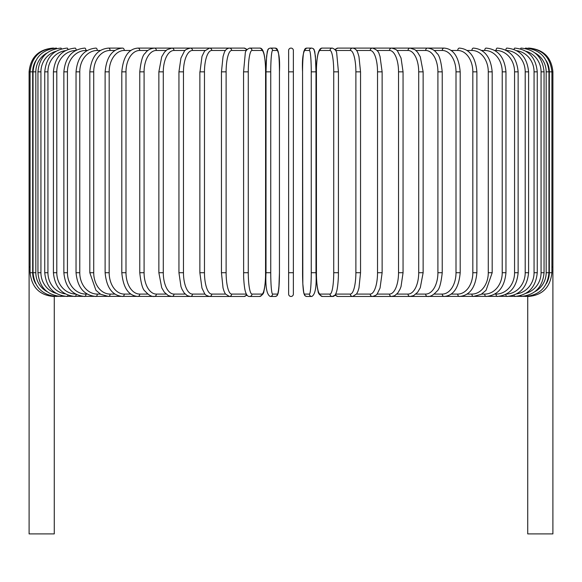 <?xml version="1.0" encoding="UTF-8"?>
<svg xmlns="http://www.w3.org/2000/svg" width="582" height="582" viewBox="0 0 582 582"><rect width="100%" height="100%" fill="white"/><g stroke="black" fill="none" stroke-linecap="round" stroke-linejoin="round"><path stroke-width="0.87" d="M288.628 50.467A2.372 2.372 0 0 1 291 48.095A2.372 2.372 0 0 1 293.372 50.467L293.372 294.085A2.372 2.372 0 0 1 291 296.464A2.372 2.372 0 0 1 288.628 294.085A2.372 2.372 0 0 0 291 296.464A2.372 2.372 0 0 0 293.372 294.085A2.372 2.372 0 0 1 291 296.464A2.372 2.372 0 0 1 288.628 294.085L288.628 50.467A2.372 2.372 0 0 1 291 48.095A2.372 2.372 0 0 1 293.372 50.467L293.372 71.841L293.372 50.467A2.372 2.372 0 0 0 291 48.095A2.372 2.372 0 0 0 288.628 50.467M35.72 60.819A21.367 21.287 90 0 0 32.672 71.841L29.1 71.841L29.1 267.022L30.089 267.022M29.1 267.022L29.1 533.905L54.271 533.905L54.271 296.464M288.628 272.718L293.372 272.718L293.372 294.085A2.372 2.372 0 0 1 291 296.464A2.372 2.372 0 0 1 288.628 294.085M527.729 296.464L527.729 533.905L552.9 533.905L552.9 267.022L551.911 267.022M52.846 48.11L52.846 48.095C38.419 49.506 30.504 57.422 29.1 71.841M53.82 48.248L53.748 48.095C39.591 49.288 31.704 57.203 30.089 71.841L30.089 272.718L32.672 272.718A21.367 21.287 90 0 0 35.72 283.74M32.672 71.841L32.672 272.718M53.82 296.311L229.039 296.464A2.372 2.233 90 0 0 229.177 296.456M33.043 71.841L35.829 71.841L35.829 272.718L33.043 272.718L33.043 71.841C34.447 57.4 42.253 49.485 56.461 48.095A2.372 0.415 -90 0 1 56.694 48.51M46.967 52.984A21.367 21.047 90 0 0 35.829 71.841M35.829 272.718A21.367 21.047 90 0 0 46.967 291.575M56.694 296.049A2.372 0.415 90 0 1 56.461 296.464C42.253 295.074 34.447 287.159 33.043 272.718M37.946 71.841L40.929 71.841L40.929 272.718L37.946 272.718L37.946 71.841C39.35 57.371 47.026 49.455 60.957 48.095A2.372 0.611 -90 0 1 61.423 48.895M55.996 51.267A21.367 20.639 90 0 0 40.929 71.841M40.929 272.718A21.367 20.639 90 0 0 55.996 293.292M61.423 295.656A2.372 0.611 90 0 1 60.957 296.464C47.026 295.096 39.35 287.188 37.946 272.718M44.749 71.841L47.935 71.841L47.935 272.718L44.749 272.718L44.749 71.841C46.16 57.334 53.646 49.419 67.206 48.095A2.372 0.815 -90 0 1 67.941 49.441M65.315 50.663A21.367 20.079 90 0 0 47.935 71.841M47.935 272.718A21.367 20.079 90 0 0 65.315 293.895M67.941 295.118A2.372 0.815 90 0 1 67.206 296.464C53.646 295.139 46.16 287.224 44.749 272.718M53.413 71.841L56.796 71.841L56.796 272.718L53.413 272.718L53.413 71.841C54.824 57.283 62.078 49.368 75.158 48.095A2.372 1.004 -90 0 1 76.155 50.198M75.624 50.481A21.367 19.366 90 0 0 56.796 71.841M56.796 272.718A21.367 19.366 90 0 0 75.624 294.077M76.155 294.361A2.372 1.004 90 0 1 75.158 296.464C62.078 295.19 54.824 287.275 53.413 272.718M63.867 71.841L67.432 71.841L67.432 272.718L63.867 272.718L63.867 71.841C65.286 57.218 72.241 49.303 84.754 48.095A2.372 1.186 -90 0 1 85.94 50.467A21.367 18.508 90 0 0 67.432 71.841M87.235 50.467L85.94 50.467M67.432 272.718A21.367 18.508 90 0 0 85.94 294.085L87.235 294.085M85.94 294.085A2.372 1.186 90 0 1 84.754 296.464C72.241 295.256 65.286 287.341 63.867 272.718M76.038 71.841L79.77 71.841L79.77 272.718L76.038 272.718L76.038 71.841C77.442 57.131 84.07 49.215 95.914 48.095A2.372 1.36 -90 0 1 97.274 50.467A21.367 17.504 90 0 0 79.77 71.841M100.366 50.467L97.274 50.467M79.77 272.718A21.367 17.504 90 0 0 97.274 294.085L100.366 294.085M97.274 294.085A2.372 1.36 90 0 1 95.914 296.464C84.07 295.336 77.442 287.421 76.038 272.718M89.817 71.841L93.717 71.841L93.717 272.718L89.817 272.718L89.817 71.841C91.221 57.029 97.47 49.114 108.565 48.095A2.372 1.528 -90 0 1 110.085 50.467A21.367 16.369 90 0 0 93.717 71.841M114.938 50.467L110.085 50.467M93.717 272.718A21.367 16.369 90 0 0 110.085 294.085L114.938 294.085M110.085 294.085A2.372 1.528 90 0 1 108.565 296.464L100.751 294.317L95.935 290.294L89.817 272.718M105.116 71.841L109.169 71.841L109.169 272.718L105.116 272.718L105.116 71.841C106.506 56.905 112.333 48.99 122.598 48.095L108.565 48.095M130.826 50.467L124.279 50.467A21.367 15.11 90 0 0 109.169 71.841M124.279 50.467A2.372 1.681 -90 0 0 122.598 48.095M109.169 272.718A21.367 15.11 90 0 0 124.279 294.085L130.826 294.085M124.279 294.085A2.372 1.681 90 0 1 122.598 296.464C112.333 295.569 106.506 287.654 105.116 272.718M121.805 71.841L125.996 71.841L125.996 272.718L121.805 272.718L121.805 71.841C123.18 56.752 128.549 48.837 137.919 48.095A2.372 1.819 -90 0 1 139.738 50.467A21.367 13.735 90 0 0 125.996 71.841M147.923 50.467L139.738 50.467M125.996 272.718A21.367 13.735 90 0 0 139.738 294.085L147.923 294.085M139.738 294.085A2.372 1.819 90 0 1 137.919 296.464C128.549 295.721 123.18 287.806 121.805 272.718M139.767 71.841L144.089 71.841L144.089 272.718L139.767 272.718L139.767 71.841C140.939 61.023 142.75 54.832 145.202 53.246C147.093 50.328 150.156 48.612 154.397 48.095L137.919 48.095M166.081 50.467L156.347 50.467A21.367 12.258 90 0 0 144.089 71.841M156.347 50.467A2.372 1.942 -90 0 0 154.397 48.095L171.923 48.095A2.372 2.059 -90 0 1 173.982 50.467A21.367 10.687 90 0 0 163.295 71.841L163.295 272.718L158.864 272.718L158.864 71.841L163.295 71.841M144.089 272.718A21.367 12.258 90 0 0 156.347 294.085L166.081 294.085M156.347 294.085A2.372 1.942 90 0 1 154.397 296.464C151.647 296.813 148.555 295.067 145.136 291.226C142.75 289.734 140.96 283.565 139.767 272.718M185.163 50.467L173.982 50.467M163.295 272.718A21.367 10.687 90 0 0 173.982 294.085L185.163 294.085M173.982 294.085A2.372 2.059 90 0 1 171.923 296.464L168.394 295.634L164.393 292.31L161.716 287.763L158.864 272.718M178.943 71.841L183.468 71.841L183.468 272.718L178.943 272.718L178.943 71.841L180.944 58.062L184.232 51.522C184.538 50.205 186.575 49.063 190.35 48.095L171.923 48.095L167.056 49.703L164.459 52.169L161.709 56.803L158.864 71.841M205.017 50.467L192.504 50.467A21.367 9.028 90 0 0 183.468 71.841M192.504 50.467A2.372 2.153 -90 0 0 190.35 48.095L209.549 48.095A2.372 2.233 -90 0 1 211.775 50.467A21.367 7.311 90 0 0 204.471 71.841L204.471 272.718L199.866 272.718L199.866 71.841L204.471 71.841M183.468 272.718A21.367 9.028 90 0 0 192.504 294.085L205.017 294.085M192.504 294.085A2.372 2.153 90 0 1 190.35 296.464L187.339 295.707L184.232 293.037L181.97 289.189L180.973 286.606L178.943 272.718M200.004 71.841L201.983 56.403L204.609 50.976L209.549 48.095L229.039 48.095A2.372 2.233 -90 0 1 229.177 48.102M225.474 50.467L211.775 50.467M204.471 272.718A21.367 7.311 90 0 0 211.775 294.085L225.474 294.085M211.775 294.085A2.372 2.233 90 0 1 209.549 296.464C206.61 295.692 204.959 294.725 204.595 293.554L201.961 288.075L199.866 272.718M221.538 71.841L226.122 71.841L226.122 272.718L221.458 272.718L221.458 71.841L223.044 56.57L224.055 53.26C224.972 50.198 226.74 48.473 229.359 48.095A2.372 2.292 -90 0 1 231.658 50.467A21.367 5.529 90 0 0 226.122 71.841M246.368 50.467L231.658 50.467M226.122 272.718A21.367 5.529 90 0 0 231.658 294.085L246.368 294.085M246.404 50.401A2.372 2.292 -90 0 0 244.113 48.095L229.359 48.095M246.404 294.157A2.372 2.292 90 0 1 244.113 296.464L247.081 295.176M231.658 294.085A2.372 2.292 90 0 1 229.359 296.464L244.113 296.464M243.596 71.841L248.274 71.841L248.274 272.718L243.596 272.718M248.274 272.718A21.367 3.71 90 0 0 251.984 294.085L261.878 294.085A21.367 3.71 90 0 0 265.588 272.718L265.588 71.841A21.367 3.71 90 0 0 261.878 50.467L251.984 50.467A21.367 3.71 90 0 0 248.274 71.841M251.984 50.467A2.372 2.335 -90 0 0 249.642 48.095C246.71 49.383 245.248 51.223 245.248 53.617L243.56 71.841L243.632 276.879C244.2 288.781 245.517 291.96 245.611 292.208C246.593 295.249 247.939 296.667 249.642 296.464L259.543 296.464A2.372 2.335 90 0 0 261.878 294.085M261.878 50.467A2.372 2.335 -90 0 0 259.543 48.095C261.245 47.891 262.591 49.31 263.573 52.351C263.668 52.598 264.985 55.777 265.559 67.679L265.625 71.841L265.559 67.679C264.985 55.777 263.668 52.598 263.573 52.351C262.591 49.31 261.245 47.891 259.543 48.095L249.642 48.095M251.984 294.085A2.372 2.335 90 0 1 249.642 296.464M270.746 272.718A21.367 1.862 90 0 0 272.609 294.085L277.578 294.085A21.367 1.862 90 0 0 279.44 272.718L279.44 71.841A21.367 1.862 90 0 0 277.578 50.467A2.372 2.364 -90 0 0 275.213 48.095L270.244 48.095L268.695 48.619L267.858 49.608L266.6 56.083L266.003 71.841L270.746 71.841L270.746 272.718L266.003 272.718L266.018 71.841L266.272 60.746L267.262 51.347L268.695 48.619L270.244 48.095A2.372 2.364 -90 0 1 272.609 50.467A21.367 1.862 90 0 0 270.746 71.841M272.609 294.085A2.372 2.364 90 0 1 270.244 296.464C266.745 294.718 265.327 286.802 266.003 272.718L266.003 71.841M277.578 50.467L272.609 50.467M277.578 294.085A2.372 2.364 90 0 1 275.213 296.464L276.763 295.94L278.189 293.212L279.178 283.812L279.447 272.718L279.44 71.841C280.124 57.756 278.713 49.841 275.213 48.095M288.628 71.841L293.372 71.841M311.254 71.841L315.997 71.841L315.997 272.718L311.254 272.718L311.254 71.841A21.367 1.862 -90 0 0 309.391 50.467L304.422 50.467A21.367 1.862 -90 0 0 302.56 71.841L302.56 272.718A21.367 1.862 -90 0 0 304.422 294.085L309.391 294.085A21.367 1.862 -90 0 0 311.254 272.718M309.391 294.085A2.372 2.364 -90 0 0 311.756 296.464C315.255 294.718 316.673 286.802 315.997 272.718L315.997 71.841L315.728 60.746L314.738 51.347L313.305 48.619L311.756 48.095A2.372 2.364 90 0 0 309.391 50.467M315.997 71.841L315.4 56.083L314.142 49.608L313.305 48.619L311.756 48.095L306.787 48.095A2.372 2.364 90 0 0 304.422 50.467M311.756 296.464L306.787 296.464L305.237 295.94L304.408 294.95L303.418 290.949L302.822 283.812L302.56 71.841C301.876 57.756 303.287 49.841 306.787 48.095M302.553 272.718L302.822 283.812L303.811 293.212L305.237 295.94L306.787 296.464A2.372 2.364 -90 0 1 304.422 294.085M338.404 272.718L338.44 71.841L336.752 53.617C336.752 51.223 335.29 49.383 332.358 48.095A2.372 2.335 90 0 0 330.016 50.467L320.122 50.467A21.367 3.71 -90 0 0 316.412 71.841L316.412 272.718A21.367 3.71 -90 0 0 320.122 294.085L330.016 294.085A21.367 3.71 -90 0 0 333.726 272.718L333.726 71.841L338.404 71.841M333.726 71.841A21.367 3.71 -90 0 0 330.016 50.467M330.016 294.085A2.372 2.335 -90 0 0 332.358 296.464C334.061 296.667 335.407 295.249 336.389 292.208C336.483 291.96 337.8 288.781 338.368 276.879L338.44 272.718L333.726 272.718M332.358 48.095L322.457 48.095A2.372 2.335 90 0 0 320.122 50.467M322.457 48.095C320.755 47.891 319.409 49.31 318.427 52.351C318.332 52.598 317.015 55.777 316.441 67.679L316.448 276.908C316.935 287.443 317.998 290.68 318.063 290.935C318.063 293.335 319.525 295.176 322.457 296.464A2.372 2.335 -90 0 1 320.122 294.085M335.632 294.085L350.342 294.085A21.367 5.529 -90 0 0 355.878 272.718L355.878 71.841L360.542 71.841L358.956 56.57L357.945 53.26C357.028 50.198 355.26 48.473 352.641 48.095A2.372 2.292 90 0 0 350.342 50.467L335.632 50.467M355.878 71.841A21.367 5.529 -90 0 0 350.342 50.467M360.462 272.718L355.878 272.718M352.641 48.095L337.887 48.095A2.372 2.292 90 0 0 335.596 50.401M322.457 296.464L332.358 296.464L334.919 295.176L337.887 296.464A2.372 2.292 -90 0 1 335.596 294.157M337.887 296.464L352.641 296.464A2.372 2.292 -90 0 1 350.342 294.085M356.526 294.085L370.225 294.085A21.367 7.311 -90 0 0 377.529 272.718L377.529 71.841L382.134 71.841L380.017 56.403L379.231 54.279C378.729 51.514 376.467 49.455 372.451 48.095A2.372 2.233 90 0 0 370.225 50.467L356.526 50.467M377.529 71.841A21.367 7.311 -90 0 0 370.225 50.467M381.996 272.718L377.529 272.718M376.983 294.085L389.496 294.085A21.367 9.028 -90 0 0 398.532 272.718L398.532 71.841L403.057 71.841L401.056 58.062L397.768 51.522C397.462 50.205 395.425 49.063 391.65 48.095L352.961 48.095A2.372 2.233 90 0 0 352.823 48.102M528.18 296.311L372.451 296.464A2.372 2.233 -90 0 1 370.225 294.085M396.837 294.085L408.018 294.085A21.367 10.687 -90 0 0 418.705 272.718L418.705 71.841L423.136 71.841L420.291 56.803L417.541 52.169L414.944 49.703L410.077 48.095L391.65 48.095A2.372 2.153 90 0 0 389.496 50.467L376.983 50.467M398.532 71.841A21.367 9.028 -90 0 0 389.496 50.467M403.057 71.841L403.057 272.718L398.532 272.718M403.057 272.718L401.027 286.606L400.03 289.189L397.768 293.037L394.661 295.707L391.65 296.464A2.372 2.153 -90 0 1 389.496 294.085M415.919 294.085L425.653 294.085A21.367 12.258 -90 0 0 437.911 272.718L437.911 71.841L442.233 71.841C441.061 61.023 439.25 54.832 436.798 53.246C434.907 50.328 431.844 48.612 427.603 48.095L410.077 48.095A2.372 2.059 90 0 0 408.018 50.467L396.837 50.467M418.705 71.841A21.367 10.687 -90 0 0 408.018 50.467M423.136 71.841L423.136 272.718L418.705 272.718M423.136 272.718L420.284 287.763L417.607 292.31L413.606 295.634L410.077 296.464A2.372 2.059 -90 0 1 408.018 294.085M434.077 294.085L442.262 294.085A21.367 13.735 -90 0 0 456.004 272.718L456.004 71.841L460.195 71.841C458.82 56.752 453.451 48.837 444.081 48.095L427.603 48.095A2.372 1.942 90 0 0 425.653 50.467L415.919 50.467M437.911 71.841A21.367 12.258 -90 0 0 425.653 50.467M442.233 71.841L442.233 272.718L437.911 272.718M442.233 272.718C441.04 283.565 439.25 289.734 436.864 291.226C433.445 295.067 430.353 296.813 427.603 296.464A2.372 1.942 -90 0 1 425.653 294.085M444.081 48.095A2.372 1.819 90 0 0 442.262 50.467L434.077 50.467M456.004 71.841A21.367 13.735 -90 0 0 442.262 50.467M460.195 71.841L460.195 272.718L456.004 272.718M460.195 272.718C458.82 287.806 453.451 295.721 444.081 296.464A2.372 1.819 -90 0 1 442.262 294.085M451.174 294.085L457.721 294.085A21.367 15.11 -90 0 0 472.831 272.718L472.831 71.841L476.884 71.841C475.494 56.905 469.667 48.99 459.402 48.095A2.372 1.681 90 0 0 457.721 50.467L451.174 50.467M472.831 71.841A21.367 15.11 -90 0 0 457.721 50.467M476.884 71.841L476.884 272.718L472.831 272.718M476.884 272.718C475.494 287.654 469.667 295.569 459.402 296.464A2.372 1.681 -90 0 1 457.721 294.085M467.062 294.085L471.915 294.085A21.367 16.369 -90 0 0 488.283 272.718L488.283 71.841L492.183 71.841C490.779 57.029 484.53 49.114 473.435 48.095A2.372 1.528 90 0 0 471.915 50.467L467.062 50.467M488.283 71.841A21.367 16.369 -90 0 0 471.915 50.467M492.183 71.841L492.183 272.718L488.283 272.718M492.183 272.718L486.065 290.294L481.249 294.317L473.435 296.464A2.372 1.528 -90 0 1 471.915 294.085M481.634 294.085L484.726 294.085A21.367 17.504 -90 0 0 502.23 272.718L502.23 71.841L505.962 71.841C504.558 57.131 497.93 49.215 486.086 48.095A2.372 1.36 90 0 0 484.726 50.467L481.634 50.467M502.23 71.841A21.367 17.504 -90 0 0 484.726 50.467M505.962 71.841L505.962 272.718L502.23 272.718M505.962 272.718C504.558 287.421 497.93 295.336 486.086 296.464A2.372 1.36 -90 0 1 484.726 294.085M494.765 294.085L496.06 294.085A21.367 18.508 -90 0 0 514.568 272.718L514.568 71.841L518.133 71.841C516.714 57.218 509.759 49.303 497.246 48.095A2.372 1.186 90 0 0 496.06 50.467L494.765 50.467M514.568 71.841A21.367 18.508 -90 0 0 496.06 50.467M518.133 71.841L518.133 272.718L514.568 272.718M518.133 272.718C516.714 287.341 509.759 295.256 497.246 296.464A2.372 1.186 -90 0 1 496.06 294.085M506.376 294.077A21.367 19.366 -90 0 0 525.204 272.718L525.204 71.841L528.587 71.841C527.176 57.283 519.922 49.368 506.842 48.095A2.372 1.004 90 0 0 505.845 50.198M525.204 71.841A21.367 19.366 -90 0 0 506.376 50.481M528.587 71.841L528.587 272.718L525.204 272.718M528.587 272.718C527.176 287.275 519.922 295.19 506.842 296.464A2.372 1.004 -90 0 1 505.845 294.361M516.685 293.895A21.367 20.079 -90 0 0 534.065 272.718L534.065 71.841L537.251 71.841C535.84 57.334 528.354 49.419 514.794 48.095A2.372 0.815 90 0 0 514.059 49.441M534.065 71.841A21.367 20.079 -90 0 0 516.685 50.663M537.251 71.841L537.251 272.718L534.065 272.718M537.251 272.718C535.84 287.224 528.354 295.139 514.794 296.464A2.372 0.815 -90 0 1 514.059 295.118M526.004 293.292A21.367 20.639 -90 0 0 541.071 272.718L541.071 71.841L544.054 71.841C542.65 57.371 534.974 49.455 521.043 48.095A2.372 0.611 90 0 0 520.577 48.895M541.071 71.841A21.367 20.639 -90 0 0 526.004 51.267M544.054 71.841L544.054 272.718L541.071 272.718M544.054 272.718C542.65 287.188 534.974 295.096 521.043 296.464A2.372 0.611 -90 0 1 520.577 295.656M535.033 291.575A21.367 21.047 -90 0 0 546.171 272.718L546.171 71.841L548.957 71.841C547.553 57.4 539.747 49.485 525.539 48.095A2.372 0.415 90 0 0 525.306 48.51M546.171 71.841A21.367 21.047 -90 0 0 535.033 52.984M548.957 71.841L548.957 272.718L546.171 272.718M548.957 272.718C547.553 287.159 539.747 295.074 525.539 296.464A2.372 0.415 -90 0 1 525.306 296.049M546.28 283.74A21.367 21.287 -90 0 0 549.328 272.718L549.328 71.841L552.9 71.841L552.9 267.022M528.252 296.464C542.359 295.314 550.245 287.399 551.911 272.718L551.911 71.841C550.296 57.203 542.409 49.288 528.252 48.095L528.18 48.248M549.328 71.841A21.367 21.287 -90 0 0 546.28 60.819M551.911 272.718L549.328 272.718M552.9 71.841C551.496 57.422 543.581 49.506 529.154 48.095L529.154 48.11M53.748 296.464C39.641 295.314 31.755 287.399 30.089 272.718M244.113 48.095L247.081 49.383M229.359 296.464L225.365 293.925L224.048 291.276L223.03 287.945L221.458 272.718M259.543 296.464C262.475 295.176 263.937 293.335 263.937 290.935C264.002 290.68 265.065 287.443 265.552 276.908L265.625 71.841M279.447 272.718L278.851 288.468L277.592 294.95L276.763 295.94L275.213 296.464L270.244 296.464M360.542 71.841L360.542 272.718L358.97 287.945L357.952 291.276L356.635 293.925L352.641 296.464M337.887 48.095L334.919 49.383M382.134 71.841L382.134 272.718L380.039 288.075L377.405 293.554C377.041 294.725 375.39 295.692 372.451 296.464L352.961 296.464"/></g></svg>
